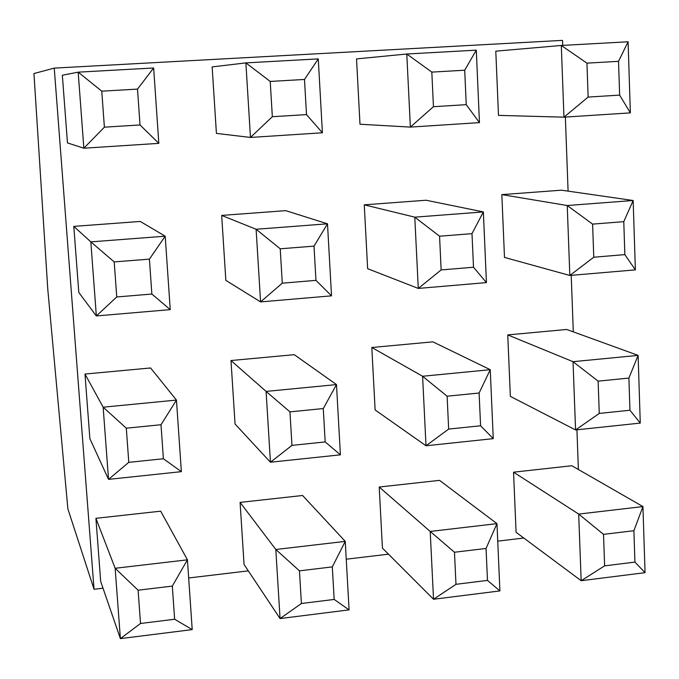 <?xml version="1.0" encoding="UTF-8"?>
<svg xmlns="http://www.w3.org/2000/svg" width="679" height="679" viewBox="0 0 679 679"><rect width="100%" height="100%" fill="white"/><g stroke="black" fill="none" stroke-linecap="round" stroke-linejoin="round"><path stroke-width="1.02" d="M84.985 374.044L89.874 438.642L108.53 479.366L103.149 407.188L84.985 374.044L150.594 367.967L176.455 400.084L181.369 471.659L108.53 479.366L128.789 462.348L163.393 458.749L161.008 424.731L126.302 428.194L128.789 462.348M62.341 75.233L67.476 142.921L83.848 148.209L78.178 72.161L62.341 75.233M230.987 360.532L235.061 424.044L270.446 462.229L266.092 391.41L230.987 360.532L294.262 354.676L336.487 384.594L340.408 454.828L270.446 462.229L291.962 445.382L325.182 441.927L323.28 408.554L289.958 411.873L291.962 445.382M212.154 66.915L216.414 133.398L250.466 137.438L245.874 62.892L212.154 66.915M371.82 347.495L375.122 409.955L426.005 445.764L422.593 376.251L371.82 347.495L432.888 341.851L490.246 369.699L493.26 438.651L426.005 445.764L448.658 429.086L480.579 425.767L479.111 393.014L447.113 396.205L448.658 429.086M356.534 58.903L359.997 124.232L410.371 127.1L406.78 54.006L356.534 58.903M507.756 334.917L510.345 396.358L575.571 429.943L573.034 361.686L507.756 334.917L566.727 329.468L638.107 355.38L640.272 423.093L575.571 429.943L599.26 413.426L629.951 410.235L628.898 378.076L598.131 381.148L599.26 413.426M495.789 51.171L498.496 115.379L563.96 117.17L561.304 45.468L495.789 51.171M562.704 45.391L562.518 40.375L54.252 68.112L94.041 589.262L103.021 588.192M188.669 577.982L248.31 570.869M346.248 559.199L388.481 554.166M497.741 541.138L523.789 538.031M578.398 469.512L576.929 429.799M573.305 331.853L571.217 275.351M568.094 191.138L565.361 117.077M501.84 194.618L504.489 257.417L569.834 275.47L567.237 205.525L501.84 194.618L561.499 190.188L633.159 200.5L635.374 269.869L569.834 275.47L593.769 257.214L624.858 254.617L623.78 221.66L592.606 224.121L593.769 257.214M513.545 472.185L516.082 532.302L581.165 580.706L578.686 514.079L513.545 472.185L571.837 465.743L642.937 506.568L645.05 572.669L581.165 580.706L604.624 565.862L634.924 562.102L633.897 530.715L603.521 534.356L604.624 565.862M364.267 204.829L367.645 268.697L418.281 288.431L414.784 217.161L364.267 204.829L426.072 200.237L483.355 211.924L486.444 282.6L418.281 288.431L441.146 269.928L473.501 267.237L471.998 233.652L439.559 236.216L441.146 269.928M379.205 487.03L382.438 548.114L433.533 599.26L430.206 531.445L379.205 487.03L439.551 480.359L496.969 523.636L499.914 590.917L433.533 599.26L455.982 584.313L487.48 580.401L486.054 548.454L454.472 552.239L455.982 584.313M221.677 215.413L225.844 280.376L260.583 301.909L256.11 229.264L221.677 215.413L285.749 210.651L327.499 223.815L331.522 295.84L260.583 301.909L282.277 283.177L315.964 280.368L314.012 246.129L280.223 248.794L282.277 283.177M240.086 502.401L244.067 564.495L280.062 618.561L275.81 549.489L240.086 502.401L302.588 495.492L345.255 541.375L349.082 609.878L280.062 618.561L301.408 603.504L334.17 599.438L332.311 566.897L299.456 570.844L301.408 603.504M73.799 226.387L78.806 292.496L96.35 315.947L90.825 241.868L73.799 226.387L140.256 221.447L165.201 236.199L170.242 309.632L96.35 315.947L116.754 296.969L151.858 294.041L149.414 259.132L114.199 261.907L116.754 296.969M95.917 518.323L100.696 581.462L120.395 638.625L115.15 568.281L95.917 518.323L160.694 511.168L187.429 559.827L192.216 629.603L120.395 638.625L140.519 623.483L174.63 619.248L172.313 586.096L138.1 590.204L140.519 623.483M54.252 68.112L33.95 73.536L47.776 289.203L67.883 508.894L94.041 589.262M586.945 63.147L561.304 45.468L628.092 41.775L630.358 112.875L563.96 117.17L588.133 97.072L619.638 95.111L618.535 61.322L586.945 63.147L588.133 97.072M628.092 41.775L618.535 61.322M630.358 112.875L619.638 95.111M592.606 224.121L567.237 205.525L633.159 200.5L623.78 221.66M598.131 381.148L573.034 361.686L638.107 355.38L628.898 378.076M603.521 534.356L578.686 514.079L642.937 506.568L633.897 530.715M431.819 72.11L406.78 54.006L476.293 50.161L479.459 122.627L410.371 127.1L433.448 106.696L466.244 104.659L464.708 70.209L431.819 72.11L433.448 106.696M439.559 236.216L414.784 217.161L483.355 211.924L471.998 233.652M447.113 396.205L422.593 376.251L490.246 369.699L479.111 393.014M454.472 552.239L430.206 531.445L496.969 523.636L486.054 548.454M270.225 81.438L245.874 62.892L318.273 58.895L322.406 132.787L250.466 137.438L272.338 116.72L306.501 114.598L304.498 79.46L270.225 81.438L272.338 116.72M280.223 248.794L256.11 229.264L327.499 223.815L314.012 246.129M289.958 411.873L266.092 391.41L336.487 384.594L323.28 408.554M299.456 570.844L275.81 549.489L345.255 541.375L332.311 566.897M101.765 91.173L78.178 72.161L153.649 67.985L158.827 143.362L83.848 148.209L104.388 127.177L140.018 124.953L137.506 89.102L101.765 91.173L104.388 127.177M114.199 261.907L90.825 241.868L165.201 236.199L149.414 259.132M126.302 428.194L103.149 407.188L176.455 400.084L161.008 424.731M138.1 590.204L115.15 568.281L187.429 559.827L172.313 586.096M635.374 269.869L624.858 254.617M640.272 423.093L629.951 410.235M645.05 572.669L634.924 562.102M476.293 50.161L464.708 70.209M479.459 122.627L466.244 104.659M486.444 282.6L473.501 267.237M493.26 438.651L480.579 425.767M499.914 590.917L487.48 580.401M318.273 58.895L304.498 79.46M322.406 132.787L306.501 114.598M331.522 295.84L315.964 280.368M340.408 454.828L325.182 441.927M349.082 609.878L334.17 599.438M153.649 67.985L137.506 89.102M158.827 143.362L140.018 124.953M170.242 309.632L151.858 294.041M181.369 471.659L163.393 458.749M192.216 629.603L174.63 619.248"/></g></svg>
